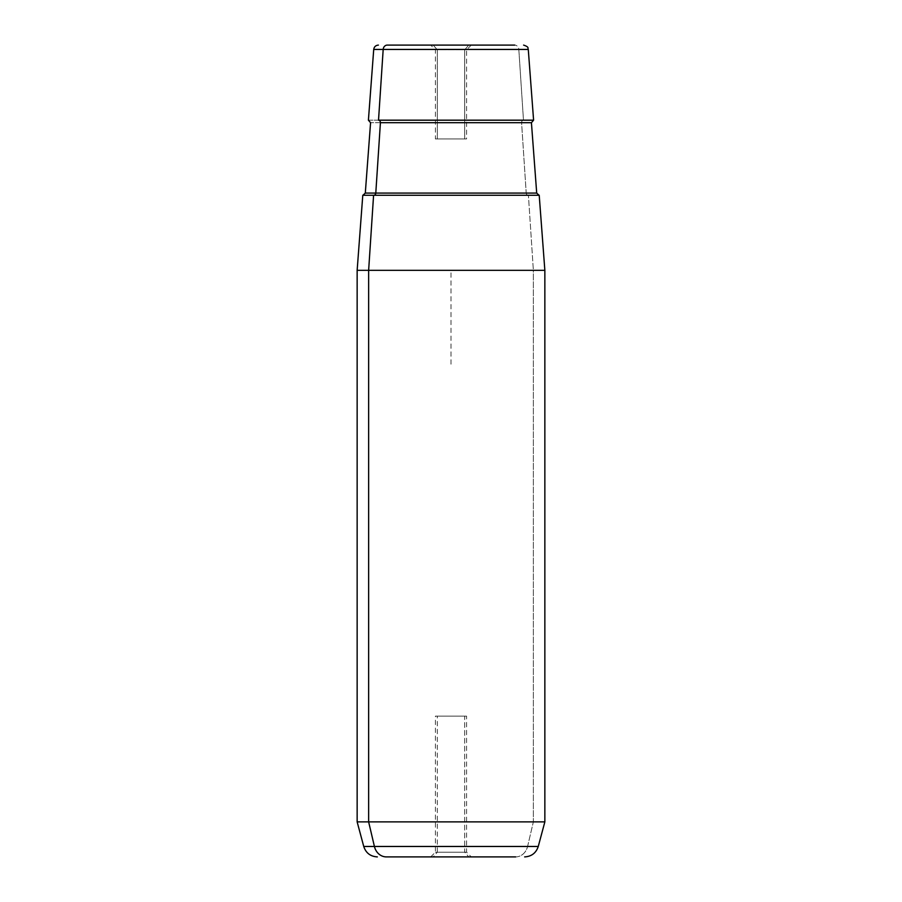 <?xml version="1.0" encoding="UTF-8"?>
<svg xmlns="http://www.w3.org/2000/svg" width="902" height="902" viewBox="0 0 902 902"><rect width="100%" height="100%" fill="white"/><g stroke="black" fill="none" stroke-linecap="round" stroke-linejoin="round"><path stroke-width="0.68" stroke-dasharray="4.51 3.38" d="M437.312 852.21L437.312 716.12L435.407 716.12L464.688 716.12L464.688 852.21L435.407 852.21L437.312 852.21L433.197 856.9L471.284 856.9L468.803 856.9L464.688 852.21L435.407 852.21L464.688 852.21L468.803 856.9L430.716 856.9L433.197 856.9L437.312 852.21L466.593 852.21L464.688 852.21L464.688 716.12L437.312 716.12L466.593 716.12L437.312 716.12L437.312 852.21M437.312 49.79L437.312 138.953L435.407 138.953L464.688 138.953L464.688 49.79L435.407 49.79L466.593 49.79L464.688 49.79L464.688 138.953L437.312 138.953L466.593 138.953L437.312 138.953L437.312 49.79L433.197 45.1L471.284 45.1L468.803 45.1L464.688 49.79L435.407 49.79L464.688 49.79L468.803 45.1L430.716 45.1L433.197 45.1L437.312 49.79M539.216 195.26L528.414 195.26L533.364 270.341L544.853 270.341L533.364 270.341L528.414 195.26L362.784 195.26M357.147 270.341L533.364 270.341L533.364 821.88L544.853 821.88L533.364 821.88L533.364 270.341L357.147 270.341M357.147 821.88L533.364 821.88L527.58 846.471L538.257 846.471L527.58 846.471L533.364 821.88L357.147 821.88M430.716 45.1L471.284 45.1L430.716 45.1L435.407 49.79L435.407 138.953M433.197 45.1L468.803 45.1L433.197 45.1M528.279 49.441L518.819 49.441L523.476 120.18L533.589 120.18L523.476 120.18L518.819 49.441L373.721 49.441L518.819 49.441A4.69 4.115 90 0 0 514.715 45.1A4.69 4.115 -90 0 1 518.819 49.441L528.279 49.441M368.411 120.18L523.476 120.18L368.411 120.18M363.743 846.471L527.58 846.471L363.743 846.471M471.284 856.9L430.716 856.9L471.284 856.9L466.593 852.21L466.593 716.12M433.197 856.9L468.803 856.9L433.197 856.9M515.64 856.9A14.082 12.357 90 0 0 527.58 846.471A14.082 12.357 -90 0 1 515.64 856.9M373.586 195.26L528.414 195.26M528.268 195.26L373.732 195.26L528.268 195.26A2.345 2.063 -90 0 1 526.216 193.084A2.345 2.063 90 0 0 528.268 195.26M536.701 193.084L365.299 193.084L526.216 193.084L521.582 122.695L370.575 122.695L521.582 122.695L526.216 193.084L536.701 193.084M531.425 122.695L521.582 122.695A2.345 2.063 -90 0 1 523.476 120.18A2.345 2.063 90 0 0 521.582 122.695L531.425 122.695M451 364.194L451 270.341L544.853 270.341M430.716 856.9L435.407 852.21L435.407 716.12M471.284 45.1L466.593 49.79L466.593 138.953"/><path stroke-width="1.35" d="M524.66 856.9C531.549 856.483 536.081 853.01 538.257 846.471L374.42 846.471L538.257 846.471L544.853 821.88L544.853 270.341L368.636 270.341L373.586 195.26L539.216 195.26L544.853 270.341L357.147 270.341L368.636 270.341L368.636 821.88L368.636 270.341L373.586 195.26L362.784 195.26L357.147 270.341L357.147 821.88L368.636 821.88L357.147 821.88L363.743 846.471L374.42 846.471L368.636 821.88L544.853 821.88L368.636 821.88L374.42 846.471L363.743 846.471C365.919 853.01 370.451 856.483 377.34 856.9M387.285 45.1L430.716 45.1L387.285 45.1A4.69 4.115 90 0 0 383.181 49.441L528.279 49.441L383.181 49.441L378.524 120.18L383.181 49.441L373.721 49.441L383.181 49.441A4.69 4.115 -90 0 1 387.285 45.1L514.715 45.1L387.285 45.1M471.284 45.1L514.715 45.1L471.284 45.1M523.6 45.1C529.835 47.22 527.354 48.223 528.279 49.441L533.589 120.18L378.524 120.18A2.345 2.063 -90 0 1 380.418 122.695L375.784 193.084L536.701 193.084L375.784 193.084A2.345 2.063 -90 0 1 373.732 195.26A2.345 2.063 90 0 0 375.784 193.084L365.299 193.084L375.784 193.084L380.418 122.695L531.425 122.695L380.418 122.695A2.345 2.063 90 0 0 378.524 120.18L533.589 120.18L531.425 122.695L536.701 193.084L539.046 195.26M515.64 856.9L386.36 856.9L515.64 856.9M430.716 856.9L386.36 856.9L430.716 856.9M374.42 846.471A14.082 12.357 90 0 0 386.36 856.9A14.082 12.357 -90 0 1 374.42 846.471M528.414 195.26L373.586 195.26M378.4 45.1C375.706 45.337 374.15 46.78 373.721 49.441L368.411 120.18L370.575 122.695L365.299 193.084L362.954 195.26"/></g></svg>
